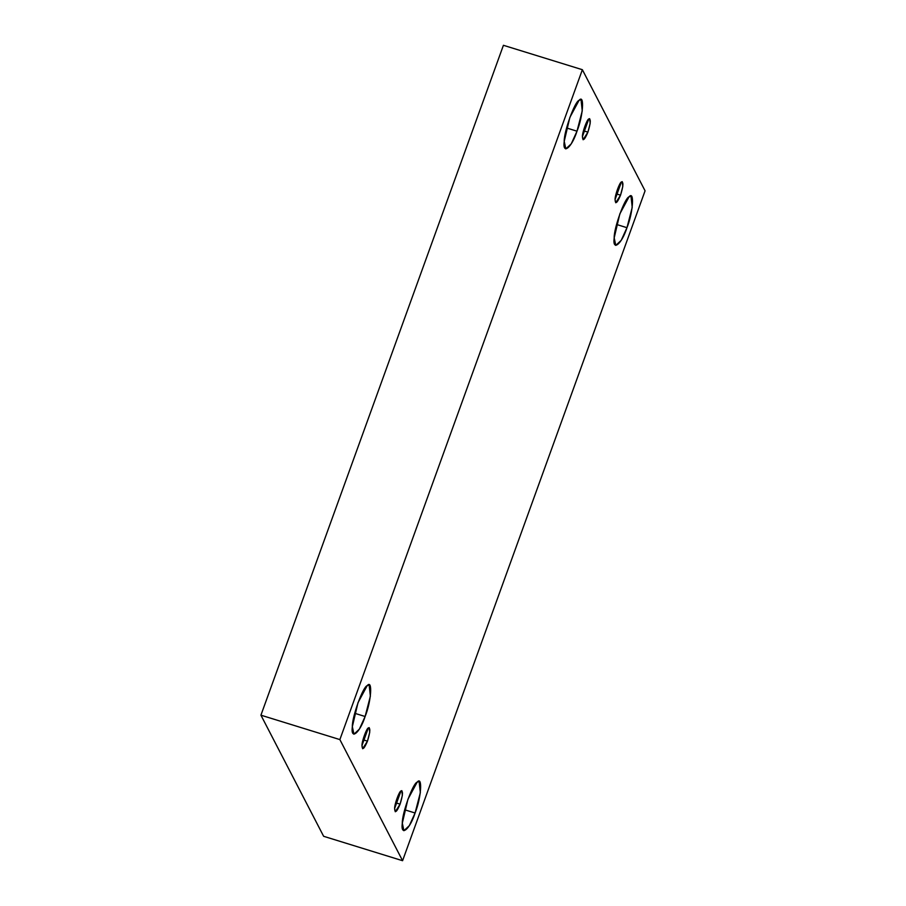 <?xml version="1.0" encoding="UTF-8"?>
<svg xmlns="http://www.w3.org/2000/svg" width="906" height="906" viewBox="0 0 906 906"><rect width="100%" height="100%" fill="white"/><g stroke="black" fill="none" stroke-linecap="round" stroke-linejoin="round"><path stroke-width="1.36" d="M400.09 804.154L402.343 795.457L401.822 790.655L400.984 790.938L394.62 808.514L395.299 811.753L400.09 804.154L395.639 802.784L400.09 804.154C396.726 812.161 394.903 813.611 394.62 808.514C394.484 804.302 399.161 791.38 400.984 790.938C403.204 790.678 402.91 795.083 400.09 804.154M404.676 809.783L415.084 812.999L420.339 792.682L419.127 781.493L417.156 782.15L407.949 799.205L402.309 823.169L403.906 830.711L409.342 825.638L415.084 812.999L404.676 809.783M616.556 224.473L626.963 227.689L632.218 207.383L631.006 196.183L629.036 196.84L619.829 213.907L614.189 237.859L615.786 245.413L621.222 240.328L626.963 227.689L616.556 224.473M620.542 195.175L622.796 186.466L622.275 181.664L621.425 181.947L615.072 199.535L615.752 202.763L620.542 195.175L616.08 193.793L620.542 195.175C617.179 203.171 615.355 204.631 615.072 199.535C614.936 195.311 619.613 182.4 621.425 181.947C623.656 181.687 623.362 186.104 620.542 195.175M587.915 132.151L590.168 123.454L589.647 118.652L588.798 118.935L582.433 136.512L583.124 139.751L587.915 132.151L583.453 130.77L587.915 132.151C584.54 140.158 582.717 141.608 582.433 136.512C582.309 132.299 586.975 119.377 588.798 118.935C591.018 118.675 590.723 123.08 587.915 132.151M566.59 127.973L576.997 131.189L582.252 110.883L581.04 99.694L579.07 100.34L569.863 117.406L564.223 141.359L565.82 148.912L571.256 143.839L576.997 131.189L566.59 127.973M354.71 713.282L365.118 716.499L370.373 696.193L369.161 684.993L367.19 685.649L357.983 702.705L352.343 726.669L353.94 734.211L359.376 729.137L365.118 716.499L354.71 713.282M367.462 741.142L369.716 732.433L369.195 727.631L368.346 727.914L361.981 745.502L362.672 748.73L367.462 741.142L363 739.76L367.462 741.142C364.099 749.137 362.264 750.598 361.981 745.502C361.856 741.278 366.534 728.367 368.346 727.914C370.577 727.654 370.271 732.071 367.462 741.142M260.928 715.185L339.875 739.59L582.365 69.705L503.419 45.3L260.928 715.185L323.635 836.295L402.581 860.7L323.635 836.295L260.928 715.185L503.419 45.3L582.365 69.705L339.875 739.59L260.928 715.185M645.072 190.815L402.581 860.7L339.875 739.59L402.581 860.7L645.072 190.815L582.365 69.705L645.072 190.815M365.118 716.499C359.829 733.124 350.441 740.598 352.343 726.669C352.038 716.827 362.944 686.691 367.19 685.649C372.796 678.854 371.267 701.516 365.118 716.499M576.997 131.189C571.709 147.825 562.32 155.3 564.223 141.359C563.917 131.529 574.823 101.381 579.07 100.34C584.664 93.544 583.147 116.217 576.997 131.189M626.963 227.689C621.675 244.326 612.286 251.8 614.189 237.859C613.883 228.029 624.789 197.882 629.036 196.84C634.63 190.045 633.113 212.717 626.963 227.689M415.084 812.999C409.795 829.624 400.407 837.099 402.309 823.169C402.004 813.328 412.91 783.192 417.156 782.15C422.762 775.355 421.233 798.016 415.084 812.999"/></g></svg>
